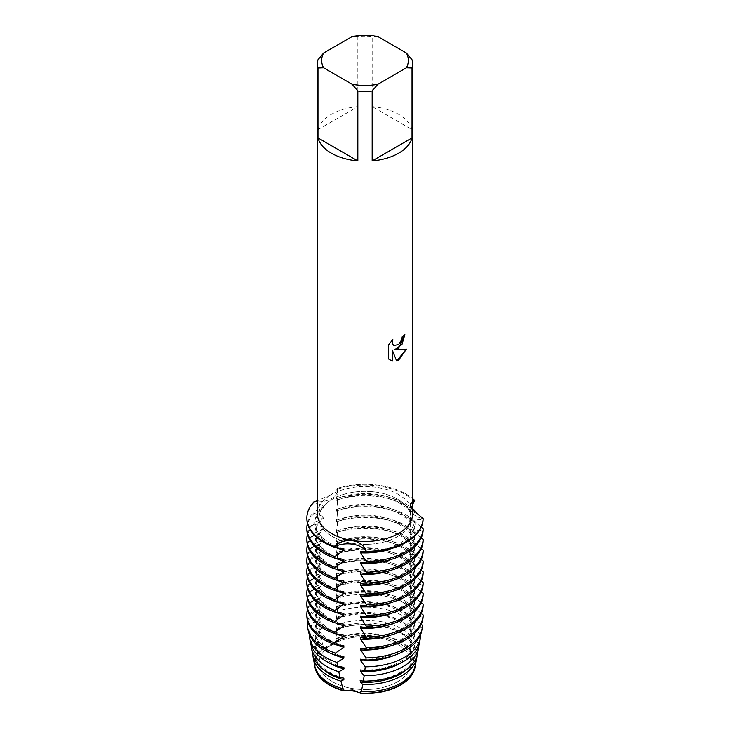 <?xml version="1.0" encoding="UTF-8"?>
<svg xmlns="http://www.w3.org/2000/svg" width="730" height="730" viewBox="0 0 730 730"><rect width="100%" height="100%" fill="white"/><g stroke="black" fill="none" stroke-linecap="round" stroke-linejoin="round"><path stroke-width="0.55" stroke-dasharray="3.65 2.74" d="M397.458 681.774A45.89 26.499 180 0 1 347.443 687.514A45.89 26.499 180 0 1 319.12 663.041A45.89 26.499 180 0 1 332.561 644.307A45.89 26.499 180 0 1 382.566 638.558A45.89 26.499 180 0 1 410.899 663.041A45.89 26.499 180 0 1 397.458 681.774A45.89 26.499 180 0 1 347.443 687.514A45.89 26.499 180 0 1 319.12 663.041A45.89 26.499 180 0 1 332.561 644.307A45.89 26.499 180 0 1 382.566 638.558A45.89 26.499 180 0 1 410.899 663.041A45.89 26.499 180 0 1 397.458 681.774M314.685 665.577A50.607 29.218 0 0 1 323.135 646.059L324.02 646.169L323.746 648.094A50.215 28.99 180 0 0 315.059 667.585A50.215 28.99 180 0 1 323.746 648.094L331.584 644.243L323.746 648.094A19.756 11.406 0 0 0 336.393 640.785L331.584 644.243L336.393 640.785A50.215 28.99 180 0 1 410.415 652.237A19.756 11.406 0 0 0 409.986 654.591A19.756 11.406 0 0 0 415.051 662.22L409.986 653.87L410.415 652.237L409.986 653.87L415.051 662.22A50.215 28.99 180 0 1 414.95 667.585A50.215 28.99 180 0 0 415.051 662.22L414.85 660.221L415.479 660.349L417.031 653.204L414.85 651.005L414.85 649.435A50.032 28.89 180 0 1 415.041 651.954A50.032 28.89 180 0 1 360.638 680.734M397.458 536.614A45.89 26.499 180 0 1 347.443 542.354A45.89 26.499 180 0 1 319.12 517.871A45.89 26.499 180 0 1 332.561 499.137A45.89 26.499 180 0 1 382.566 493.398A45.89 26.499 180 0 1 410.899 517.871A45.89 26.499 180 0 1 397.458 536.614A45.89 26.499 180 0 1 347.443 542.354A45.89 26.499 180 0 1 319.12 517.871A45.89 26.499 180 0 1 332.561 499.137A45.89 26.499 180 0 1 382.566 493.398A45.89 26.499 180 0 1 410.899 517.871A45.89 26.499 180 0 1 397.458 536.614M317.979 59.723L317.979 129.639A47.569 27.466 180 0 1 331.365 114.354A47.569 27.466 180 0 1 357.837 106.626L357.837 36.71A47.569 27.466 180 0 1 372.172 36.71L372.172 106.626L412.03 129.639L412.03 59.723M317.44 514.011A47.569 27.466 180 0 1 331.365 494.593L317.44 500.771M404.84 334.668L404.84 334.614A47.514 27.43 180 0 1 402.175 336.749L401.719 339.605L398.325 344.77L393.853 345.463M392.758 339.55L388.387 345.08L388.387 358.868L390.212 360.31M406.364 349.15L394.529 349.807M392.211 349.944L396.636 361.012M412.578 502.213A19.756 11.406 0 0 0 409.986 507.861A19.756 11.406 0 0 0 423.135 518.61A19.756 11.406 180 0 1 409.986 507.861A19.756 11.406 180 0 1 412.578 502.213M412.578 509.558L410.296 503.609L412.578 501.008M414.686 512.068L410.36 521.065L410.36 522.644L414.713 521.247L414.713 522.826L410.36 531.86L410.36 533.429L414.713 532.042L414.713 533.612L410.36 542.645L410.36 544.215L414.713 542.828L414.713 544.407L410.36 553.431L410.36 555.01L414.713 553.623L414.713 555.192L410.36 564.226L410.36 565.796L414.713 564.409L414.713 565.978L410.36 575.012L410.36 576.591L414.713 575.194L414.713 576.773L410.36 585.807L410.36 587.376L414.713 585.989L414.713 587.559L410.36 596.592L410.36 598.162L414.713 596.775L414.713 598.354L410.36 607.378L410.36 608.957L414.312 607.57A57.542 33.224 180 0 0 405.697 601.21A57.542 33.224 180 0 0 337.151 595.625L336.302 597.496L337.37 589.949L337.37 585.287L336.302 586.71L337.37 579.164L337.37 574.492L336.302 575.915L337.37 568.369L337.37 563.706L336.302 565.13L337.37 557.583L337.37 552.92L336.302 554.344L337.37 546.788L337.37 542.125L336.302 543.549L337.37 536.002L337.37 531.34L336.302 532.763L337.37 525.217L337.37 520.545L336.302 521.977L337.37 514.422L337.37 509.759L336.302 511.183L337.37 503.636L337.37 498.973L336.302 500.397L337.37 492.85L337.041 488.443A19.756 11.406 180 0 1 337.37 490.514A19.756 11.406 180 0 1 314.028 501.729A19.756 11.406 0 0 0 337.37 490.514A19.756 11.406 0 0 0 337.041 488.443L337.342 489.2L331.356 494.593A47.569 27.466 180 0 1 383.213 488.635A47.569 27.466 180 0 1 412.578 514.011M337.041 488.443A58.145 33.571 180 0 1 412.578 498.572A58.145 33.571 180 0 0 337.041 488.443M377.784 36.5L372.172 36.71M372.172 106.626A47.569 27.466 180 0 1 412.03 129.639M357.837 36.71L352.225 36.5M317.979 129.639L357.837 106.626M414.713 501.245A58.145 33.571 0 0 0 406.117 494.922A58.145 33.571 0 0 0 337.041 489.228M412.578 504.603L410.36 510.279L410.36 511.849L413.317 510.516M336.302 498.818A50.032 28.89 180 0 1 400.387 502.058A50.032 28.89 180 0 1 410.36 510.279M336.302 500.397A50.032 28.89 180 0 1 400.387 503.627A50.032 28.89 180 0 1 410.36 511.849M337.041 498.444A58.145 33.571 180 0 1 406.117 504.138A58.145 33.571 180 0 1 412.578 508.573M414.713 512.04A58.145 33.571 0 0 0 406.117 505.717A58.145 33.571 0 0 0 337.041 500.023M336.302 509.613A50.032 28.89 180 0 1 400.387 512.843A50.032 28.89 180 0 1 410.36 521.065M336.302 511.183A50.032 28.89 180 0 1 400.387 514.422A50.032 28.89 180 0 1 410.36 522.644M337.041 509.239A58.145 33.571 180 0 1 406.117 514.933A58.145 33.571 180 0 1 414.713 521.247M414.713 522.826A58.145 33.571 0 0 0 406.117 516.502A58.145 33.571 0 0 0 337.041 510.808M336.302 520.399A50.032 28.89 180 0 1 400.387 523.638A50.032 28.89 180 0 1 410.36 531.86M336.302 521.977A50.032 28.89 180 0 1 400.387 525.208A50.032 28.89 180 0 1 410.36 533.429M337.041 520.025A58.145 33.571 180 0 1 406.117 525.719A58.145 33.571 180 0 1 414.713 532.042M414.713 533.612A58.145 33.571 0 0 0 406.117 527.297A58.145 33.571 0 0 0 337.041 521.603M336.302 531.184A50.032 28.89 180 0 1 400.387 534.424A50.032 28.89 180 0 1 410.36 542.645M336.302 532.763A50.032 28.89 180 0 1 400.387 535.993A50.032 28.89 180 0 1 410.36 544.215M337.041 530.81A58.145 33.571 180 0 1 406.117 536.514A58.145 33.571 180 0 1 414.713 542.828M414.713 544.407A58.145 33.571 0 0 0 406.117 538.083A58.145 33.571 0 0 0 337.041 532.389M336.302 541.979A50.032 28.89 180 0 1 400.387 545.21A50.032 28.89 180 0 1 410.36 553.431M336.302 543.549A50.032 28.89 180 0 1 400.387 546.788A50.032 28.89 180 0 1 410.36 555.01M337.041 541.605A58.145 33.571 180 0 1 406.117 547.299A58.145 33.571 180 0 1 414.713 553.623M414.713 555.192A58.145 33.571 0 0 0 406.117 548.869A58.145 33.571 0 0 0 337.041 543.175M336.302 552.765A50.032 28.89 180 0 1 400.387 556.005A50.032 28.89 180 0 1 410.36 564.226M336.302 554.344A50.032 28.89 180 0 1 400.387 557.574A50.032 28.89 180 0 1 410.36 565.796M337.041 552.391A58.145 33.571 180 0 1 406.117 558.085A58.145 33.571 180 0 1 414.713 564.409M414.713 565.978A58.145 33.571 0 0 0 406.117 559.664A58.145 33.571 0 0 0 337.041 553.97M336.302 563.56A50.032 28.89 180 0 1 400.387 566.79A50.032 28.89 180 0 1 410.36 575.012M336.302 565.13A50.032 28.89 180 0 1 400.387 568.369A50.032 28.89 180 0 1 410.36 576.591M337.041 563.186A58.145 33.571 180 0 1 406.117 568.88A58.145 33.571 180 0 1 414.713 575.194M414.713 576.773A58.145 33.571 0 0 0 406.117 570.449A58.145 33.571 0 0 0 337.041 564.755M336.302 574.346A50.032 28.89 180 0 1 400.387 577.576A50.032 28.89 180 0 1 410.36 585.807M336.302 575.915A50.032 28.89 180 0 1 400.387 579.155A50.032 28.89 180 0 1 410.36 587.376M337.041 573.972A58.145 33.571 180 0 1 406.117 579.666A58.145 33.571 180 0 1 414.713 585.989M414.713 587.559A58.145 33.571 0 0 0 406.117 581.235A58.145 33.571 0 0 0 337.041 575.541M336.302 585.131A50.032 28.89 180 0 1 400.387 588.371A50.032 28.89 180 0 1 410.36 596.592M336.302 586.71A50.032 28.89 180 0 1 400.387 589.94A50.032 28.89 180 0 1 410.36 598.162M337.041 584.757A58.145 33.571 180 0 1 406.117 590.451A58.145 33.571 180 0 1 414.713 596.775M414.713 598.354A58.145 33.571 0 0 0 406.117 592.03A58.145 33.571 0 0 0 337.041 586.336M336.302 595.926A50.032 28.89 180 0 1 400.387 599.157A50.032 28.89 180 0 1 410.36 607.378M336.302 597.496A50.032 28.89 180 0 1 400.387 600.735A50.032 28.89 180 0 1 410.36 608.957M414.312 607.57L414.029 610.116A57.113 32.978 0 0 0 405.396 603.719A57.113 32.978 0 0 0 337.214 598.235L337.141 595.625M414.029 610.116L410.36 618.173L410.36 619.743L413.143 618.429L412.687 623.082A54.942 31.718 0 0 0 403.863 616.421A54.942 31.718 0 0 0 337.37 611.43L337.342 606.703L336.302 608.291L337.214 598.235M336.302 606.712A50.032 28.89 180 0 1 400.387 609.952A50.032 28.89 180 0 1 410.36 618.173M336.302 608.291A50.032 28.89 180 0 1 400.387 611.521A50.032 28.89 180 0 1 410.36 619.743M337.342 606.703A55.717 32.166 180 0 1 404.411 611.877A55.717 32.166 180 0 1 413.143 618.429M412.687 623.082L410.36 628.959L410.36 630.528A50.032 28.89 180 0 0 400.387 622.307A50.032 28.89 180 0 0 336.302 619.077L337.37 611.43M336.302 617.507A50.032 28.89 180 0 1 400.387 620.737A50.032 28.89 180 0 1 410.36 628.959M410.315 630.601L412.231 629.388M403.115 622.553A53.892 31.116 180 0 1 412.094 629.415L411.51 636.259A52.779 30.468 0 0 0 402.321 629.114A52.779 30.468 0 0 0 337.205 624.761L337.333 617.854A53.892 31.116 180 0 1 403.115 622.553M411.51 636.259L410.36 641.323A50.032 28.89 180 0 0 400.387 633.102A50.032 28.89 180 0 0 336.302 629.862L337.205 624.761M336.302 628.293A50.032 28.89 180 0 1 400.387 631.523A50.032 28.89 180 0 1 410.36 639.745M410.205 641.597L411.747 640.32M401.829 633.229A52.076 30.067 180 0 1 411.173 640.584L410.561 649.746A50.607 29.218 0 0 0 400.788 641.816A50.607 29.218 0 0 0 336.585 638.303L337.068 629.114A52.076 30.067 180 0 1 401.829 633.229M335.627 547.436A50.032 28.89 180 0 1 329.622 544.48A50.032 28.89 180 0 1 314.968 524.058A50.032 28.89 180 0 1 324.02 507.487L314.028 511.73L314.028 513.309L324.02 516.703L324.02 518.273L314.028 522.525L314.028 524.094L324.02 527.489L324.02 529.058L314.028 533.311L314.028 534.88L324.02 538.275L324.02 539.853L314.028 544.096L314.028 545.675L324.02 549.07L324.02 550.639L314.028 554.891L314.028 556.461L324.02 559.855L324.02 561.434L314.028 565.677L314.028 567.256L324.02 570.641L324.02 572.22L314.028 576.472L314.028 578.041L324.02 581.436L324.02 583.005L314.028 587.258L314.028 588.827L324.02 592.222L324.02 593.8L314.028 598.043L314.028 599.622L324.02 603.017L324.02 604.586L314.657 608.61L315.114 610.992L324.02 613.802L324.02 615.372L316.637 618.657L317.523 622.891L324.02 624.588L324.02 626.167A50.032 28.89 180 0 0 314.968 642.738L314.968 641.168A50.032 28.89 180 0 1 324.02 624.588M343.866 548.668A50.032 28.89 180 0 1 329.622 542.91A50.032 28.89 180 0 1 314.968 522.479A50.032 28.89 180 0 1 324.02 505.908L324.02 507.487M343.866 559.454A50.032 28.89 180 0 1 329.622 553.696A50.032 28.89 180 0 1 314.968 533.274A50.032 28.89 180 0 1 324.02 516.703M335.627 558.231A50.032 28.89 180 0 1 329.622 555.274A50.032 28.89 180 0 1 314.968 534.844A50.032 28.89 180 0 1 324.02 518.273M343.866 570.249A50.032 28.89 180 0 1 329.622 564.491A50.032 28.89 180 0 1 314.968 544.06A50.032 28.89 180 0 1 324.02 527.489M335.627 569.017A50.032 28.89 180 0 1 329.622 566.06A50.032 28.89 180 0 1 314.968 545.639A50.032 28.89 180 0 1 324.02 529.058M343.866 581.034A50.032 28.89 180 0 1 329.622 575.277A50.032 28.89 180 0 1 314.968 554.855A50.032 28.89 180 0 1 324.02 538.275M335.627 579.803A50.032 28.89 180 0 1 329.622 576.855A50.032 28.89 180 0 1 314.968 556.424A50.032 28.89 180 0 1 324.02 539.853M343.866 591.82A50.032 28.89 180 0 1 329.622 586.062A50.032 28.89 180 0 1 314.968 565.64A50.032 28.89 180 0 1 324.02 549.07M335.627 590.597A50.032 28.89 180 0 1 329.622 587.641A50.032 28.89 180 0 1 314.968 567.21A50.032 28.89 180 0 1 324.02 550.639M343.866 602.615A50.032 28.89 180 0 1 329.622 596.857A50.032 28.89 180 0 1 314.968 576.426A50.032 28.89 180 0 1 324.02 559.855M335.627 601.383A50.032 28.89 180 0 1 329.622 598.427A50.032 28.89 180 0 1 314.968 578.005A50.032 28.89 180 0 1 324.02 561.434M343.866 613.401A50.032 28.89 180 0 1 329.622 607.643A50.032 28.89 180 0 1 314.968 587.221A50.032 28.89 180 0 1 324.02 570.641M335.627 612.178A50.032 28.89 180 0 1 329.622 609.221A50.032 28.89 180 0 1 314.968 588.791A50.032 28.89 180 0 1 324.02 572.22M343.866 624.186A50.032 28.89 180 0 1 329.622 618.438A50.032 28.89 180 0 1 314.968 598.007A50.032 28.89 180 0 1 324.02 581.436M335.627 622.964A50.032 28.89 180 0 1 329.622 620.007A50.032 28.89 180 0 1 314.968 599.586A50.032 28.89 180 0 1 324.02 583.005M343.866 634.981A50.032 28.89 180 0 1 329.622 629.223A50.032 28.89 180 0 1 314.968 608.793A50.032 28.89 180 0 1 324.02 592.222M335.627 633.75A50.032 28.89 180 0 1 329.622 630.793A50.032 28.89 180 0 1 314.968 610.371A50.032 28.89 180 0 1 324.02 593.8M343.866 645.767A50.032 28.89 180 0 1 329.622 640.009A50.032 28.89 180 0 1 314.968 619.587A50.032 28.89 180 0 1 324.02 603.017M335.627 644.544A50.032 28.89 180 0 1 329.622 641.588A50.032 28.89 180 0 1 314.968 621.157A50.032 28.89 180 0 1 324.02 604.586M343.866 656.562A50.032 28.89 180 0 1 329.622 650.804A50.032 28.89 180 0 1 314.968 630.373A50.032 28.89 180 0 1 324.02 613.802M335.399 655.239A50.032 28.89 180 0 1 329.622 652.374A50.032 28.89 180 0 1 314.968 631.952A50.032 28.89 180 0 1 324.02 615.372M343.866 667.348A50.032 28.89 180 0 1 329.622 661.59A50.032 28.89 180 0 1 314.968 641.168M343.866 678.133A50.032 28.89 180 0 1 329.622 672.385A50.032 28.89 180 0 1 314.968 651.954A50.032 28.89 180 0 1 324.02 635.383L324.02 636.952L321.063 638.358L323.144 646.059M410.561 649.746L410.415 652.237A50.215 28.99 180 0 0 336.393 640.785L336.585 638.303M336.302 639.078A50.032 28.89 180 0 1 400.387 642.318A50.032 28.89 180 0 1 410.36 650.539M343.866 688.928A50.032 28.89 180 0 1 329.622 683.17A50.032 28.89 180 0 1 314.968 662.74A50.032 28.89 180 0 1 324.02 646.169M336.302 640.657A50.032 28.89 180 0 1 400.387 643.887A50.032 28.89 180 0 1 410.36 652.109M336.411 640.557A50.251 29.008 180 0 1 400.542 643.906A50.251 29.008 180 0 1 410.433 652.009M414.43 649.317L418.573 649.673M417.487 653.898A52.779 30.468 0 0 0 417.761 649.709L418.901 644.079A53.892 31.116 180 0 1 418.901 645.037M419.139 644.28L414.695 640.046M400.861 662.886A50.032 28.89 180 0 0 415.041 642.738A50.032 28.89 180 0 0 414.85 640.219L414.85 638.64L419.951 638.741L420.726 634.762M420.58 634.644L414.85 629.424L414.85 627.855L422.113 627.544L422.542 625.3M421.219 624.342L414.85 618.639L414.85 617.06L423.135 616.494M421.219 613.556L414.85 607.853L414.85 606.274L423.135 605.708M421.219 602.77L414.85 597.058L414.85 595.488L423.135 594.923M421.219 591.975L414.85 586.272L414.85 584.693L423.135 584.128M421.219 581.189L414.85 575.477L414.85 573.908L423.135 573.342M421.219 570.395L414.85 564.692L414.85 563.122L423.135 562.547M421.219 559.609L414.85 553.906L414.85 552.327L423.135 551.761M421.219 548.823L414.85 543.111L414.85 541.541L423.135 540.976M421.219 538.028L414.85 532.325L414.85 530.746L423.135 530.181M421.219 527.242L414.85 521.53L414.85 519.961L423.135 519.395M314.028 501.729L314.028 502.514L324.02 505.908M324.257 626.048L318.462 628.703M311.117 645.037A53.892 31.116 180 0 1 318.755 628.585L320.151 634.616L324.02 635.383M337.269 628.804L335.992 630.118M337.351 617.799L336.22 619.14M314.895 666.536A50.251 29.008 180 0 1 323.691 647.911M415.087 662.046A50.251 29.008 180 0 1 415.124 666.536M315.515 668.58A50.032 28.89 180 0 1 314.968 664.318A50.032 28.89 180 0 1 324.02 647.747M414.85 661.791A50.032 28.89 180 0 1 415.041 664.318A50.032 28.89 180 0 1 414.494 668.58M414.85 660.221A50.032 28.89 180 0 1 415.041 662.74A50.032 28.89 180 0 1 360.638 691.52M415.324 665.577A50.607 29.218 0 0 0 415.479 660.349M312.978 655.786A52.076 30.067 180 0 1 321.063 638.358M417.031 653.204A52.076 30.067 180 0 1 417.031 655.786M322.195 668.479A50.032 28.89 180 0 1 314.968 653.523A50.032 28.89 180 0 1 324.02 636.952M414.85 651.005A50.032 28.89 180 0 1 415.041 653.523A50.032 28.89 180 0 1 407.824 668.479M320.151 634.616A52.779 30.468 0 0 0 312.531 653.898M329.148 662.886A50.032 28.89 180 0 1 314.968 642.738M414.85 638.64A50.032 28.89 180 0 1 415.041 641.168A50.032 28.89 180 0 1 360.638 669.939M317.523 622.891A54.942 31.718 0 0 0 310.369 642.217M419.64 642.217A54.942 31.718 0 0 0 419.951 638.741M309.292 634.288A55.717 32.166 180 0 1 316.637 618.657M414.85 629.424A50.032 28.89 180 0 1 415.041 631.952A50.032 28.89 180 0 1 394.611 655.239M414.85 627.855A50.032 28.89 180 0 1 415.041 630.373A50.032 28.89 180 0 1 360.638 659.154M315.114 610.992A57.113 32.978 0 0 0 308.215 630.538M421.803 630.538A57.113 32.978 0 0 0 422.113 627.544M307.722 621.522A57.542 33.224 180 0 1 314.657 608.61M414.85 618.639A50.032 28.89 180 0 1 415.041 621.157A50.032 28.89 180 0 1 391.818 645.548M414.85 617.06A50.032 28.89 180 0 1 415.041 619.587A50.032 28.89 180 0 1 360.638 648.368M314.028 599.622A58.145 33.571 0 0 0 306.865 615.764M307.412 609.587A58.145 33.571 180 0 1 314.028 598.043M414.85 607.853A50.032 28.89 180 0 1 415.041 610.371A50.032 28.89 180 0 1 391.818 634.762M414.85 606.274A50.032 28.89 180 0 1 415.041 608.793A50.032 28.89 180 0 1 360.638 637.573M314.028 588.827A58.145 33.571 0 0 0 306.865 604.978M307.412 598.792A58.145 33.571 180 0 1 314.028 587.258M414.85 597.058A50.032 28.89 180 0 1 415.041 599.586A50.032 28.89 180 0 1 391.818 623.977M414.85 595.488A50.032 28.89 180 0 1 415.041 598.007A50.032 28.89 180 0 1 360.638 626.787M314.028 578.041A58.145 33.571 0 0 0 306.865 594.183M307.412 588.006A58.145 33.571 180 0 1 314.028 576.472M414.85 586.272A50.032 28.89 180 0 1 415.041 588.791A50.032 28.89 180 0 1 391.818 613.182M414.85 584.693A50.032 28.89 180 0 1 415.041 587.221A50.032 28.89 180 0 1 360.638 615.992M314.028 567.256A58.145 33.571 0 0 0 306.865 583.398M307.412 577.22A58.145 33.571 180 0 1 314.028 565.677M414.85 575.477A50.032 28.89 180 0 1 415.041 578.005A50.032 28.89 180 0 1 391.818 602.396M414.85 573.908A50.032 28.89 180 0 1 415.041 576.426A50.032 28.89 180 0 1 360.638 605.207M314.028 556.461A58.145 33.571 0 0 0 306.865 572.612M307.412 566.425A58.145 33.571 180 0 1 314.028 554.891M414.85 564.692A50.032 28.89 180 0 1 415.041 567.21A50.032 28.89 180 0 1 391.818 591.601M414.85 563.122A50.032 28.89 180 0 1 415.041 565.64A50.032 28.89 180 0 1 360.638 594.421M314.028 545.675A58.145 33.571 0 0 0 306.865 561.817M307.412 555.639A58.145 33.571 180 0 1 314.028 544.096M414.85 553.906A50.032 28.89 180 0 1 415.041 556.424A50.032 28.89 180 0 1 391.818 580.815M414.85 552.327A50.032 28.89 180 0 1 415.041 554.855A50.032 28.89 180 0 1 360.638 583.626M314.028 534.88A58.145 33.571 0 0 0 306.865 551.031M307.412 544.845A58.145 33.571 180 0 1 314.028 533.311M414.85 543.111A50.032 28.89 180 0 1 415.041 545.639A50.032 28.89 180 0 1 391.818 570.03M414.85 541.541A50.032 28.89 180 0 1 415.041 544.06A50.032 28.89 180 0 1 360.638 572.84M314.028 524.094A58.145 33.571 0 0 0 306.865 540.236M307.412 534.059A58.145 33.571 180 0 1 314.028 522.525M414.85 532.325A50.032 28.89 180 0 1 415.041 534.844A50.032 28.89 180 0 1 391.818 559.235M314.028 502.514A58.145 33.571 0 0 0 306.865 518.665M414.85 530.746A50.032 28.89 180 0 1 415.041 533.274A50.032 28.89 180 0 1 360.638 562.045M414.85 519.961A50.032 28.89 180 0 1 415.041 522.479A50.032 28.89 180 0 1 360.638 551.26M314.028 513.309A58.145 33.571 0 0 0 306.865 529.451M414.85 521.53A50.032 28.89 180 0 1 415.041 524.058A50.032 28.89 180 0 1 391.818 548.449M307.412 523.273A58.145 33.571 180 0 1 314.028 511.73M319.12 663.041L319.12 517.871L319.12 663.041M409.986 654.591L410.296 503.609M337.37 492.85L337.342 489.2M410.899 663.041L410.899 517.871L410.899 663.041M337.37 611.53L337.37 606.858M337.37 600.735L337.37 596.072M337.37 589.949L337.37 585.287M337.37 579.164L337.37 574.492M337.37 568.369L337.37 563.706M337.37 557.583L337.37 552.92M337.37 546.788L337.37 542.125M337.37 536.002L337.37 531.34M337.37 525.217L337.37 520.545M337.37 514.422L337.37 509.759M337.37 503.636L337.37 498.973M314.968 664.318L314.968 662.74M415.041 664.318L415.041 662.74M314.968 653.523L314.968 651.954M415.041 653.523L415.041 651.954M415.041 642.738L415.041 641.168M314.968 631.952L314.968 630.373M415.041 631.952L415.041 630.373M314.968 621.157L314.968 619.587M415.041 621.157L415.041 619.587M314.968 610.371L314.968 608.793M415.041 610.371L415.041 608.793M314.968 599.586L314.968 598.007M415.041 599.586L415.041 598.007M314.968 588.791L314.968 587.221M415.041 588.791L415.041 587.221M314.968 578.005L314.968 576.426M415.041 578.005L415.041 576.426M314.968 567.21L314.968 565.64M415.041 567.21L415.041 565.64M314.968 556.424L314.968 554.855M415.041 556.424L415.041 554.855M314.968 545.639L314.968 544.06M415.041 545.639L415.041 544.06M314.968 534.844L314.968 533.274M415.041 534.844L415.041 533.274M314.968 524.058L314.968 522.479M415.041 524.058L415.041 522.479"/><path stroke-width="1.09" d="M415.124 666.536A50.251 29.008 180 0 1 414.969 667.494A50.251 29.008 180 0 1 400.542 684.932A50.251 29.008 180 0 1 360.903 693.327L360.857 693.5A50.215 28.99 180 0 0 400.514 685.105A50.215 28.99 180 0 0 414.941 667.685A50.215 28.99 180 0 0 414.95 667.585A50.215 28.99 180 0 1 400.514 685.105A50.215 28.99 180 0 1 360.857 693.5L352.773 689.896L343.575 690.826L352.773 689.896L360.857 693.5A19.756 11.406 0 0 0 343.575 690.826A50.215 28.99 180 0 1 315.059 667.585A50.215 28.99 180 0 0 315.077 667.685L315.041 667.494A50.251 29.008 180 0 1 314.895 666.536M398.644 348.265L394.565 349.825L406.418 349.141L398.644 360.164L396.636 361.012L392.247 349.962L392.247 361.14L388.424 358.895L388.424 345.098L392.831 339.468L392.238 342.215L392.667 344.177L393.871 345.473L398.644 344.56L401.755 339.632L402.212 336.767A47.569 27.466 0 0 0 404.876 334.641L398.644 348.265M398.644 153.2A47.569 27.466 180 0 1 372.172 160.929L372.172 91.013A47.569 27.466 180 0 1 357.837 91.013L357.837 160.929A47.569 27.466 180 0 1 317.979 137.915L317.979 67.999A47.569 27.466 180 0 1 317.44 63.866A47.569 27.466 180 0 1 317.979 59.723L323.591 53.034L352.225 36.5A43.344 25.021 180 0 1 377.784 36.5L406.418 53.034A43.344 25.021 180 0 1 406.418 67.79L412.03 67.999L412.03 137.915A47.569 27.466 180 0 1 398.644 153.2M406.418 53.034L412.03 59.723A47.569 27.466 180 0 1 412.578 63.866L412.578 514.011A47.569 27.466 180 0 1 398.644 533.429A47.569 27.466 180 0 1 346.805 539.388A47.569 27.466 180 0 1 317.44 514.011L317.44 63.866M317.44 500.771L314.028 501.729A58.145 33.571 180 0 0 334.842 546.569C343.949 536.55 362.746 539.433 366.277 551.433A19.756 11.406 0 0 0 334.842 546.569A19.756 11.406 180 0 1 366.277 551.433L366.277 552.218A58.145 33.571 0 0 0 406.117 542.399A58.145 33.571 0 0 0 423.135 519.395L423.135 518.61L412.578 509.558M406.117 541.614A58.145 33.571 180 0 1 366.277 551.433A58.145 33.571 180 0 0 406.117 541.614A58.145 33.571 180 0 0 423.135 518.61A58.145 33.571 180 0 1 406.117 541.614M404.84 334.668L401.956 344.533L394.565 349.825M393.871 345.473L392.63 344.159L392.202 342.197L392.758 339.55M390.212 360.31L392.211 361.122L392.247 349.962M396.627 360.985L406.364 349.15M412.578 501.008L414.713 500.461A19.756 11.406 0 0 0 412.578 502.213A19.756 11.406 180 0 1 414.713 500.461L412.578 504.603M412.578 498.572A58.145 33.571 180 0 1 414.713 500.461A58.145 33.571 180 0 0 412.578 498.572M317.979 67.999L323.591 67.79A43.344 25.021 180 0 1 323.591 53.034M323.591 67.79L352.225 84.324L357.837 91.013M372.172 91.013L377.784 84.324A43.344 25.021 180 0 1 352.225 84.324M377.784 84.324L406.418 67.79M412.578 63.866A47.569 27.466 180 0 1 412.03 67.999M357.837 160.929L317.979 137.915M412.03 137.915L372.172 160.929M413.317 510.516L414.713 510.462L414.686 512.068M412.578 508.573A58.145 33.571 180 0 1 414.713 510.462M329.148 662.886A50.032 28.89 180 0 0 329.622 663.168A50.032 28.89 180 0 0 343.866 668.917L343.866 667.348L337.698 666.38L336.95 662.42L343.866 658.131L343.866 656.562L335.69 655.339L335.335 653.167L343.866 647.346L343.866 645.767L334.842 644.462L334.842 642.893L343.866 636.551L343.866 634.981L334.842 633.677L334.842 632.098L343.866 625.765L343.866 624.186L334.842 622.882L334.842 621.312L343.866 614.979L343.866 613.401L334.842 612.096L334.842 610.517L343.866 604.184L343.866 602.615L334.842 601.301L334.842 599.731L343.866 593.399L343.866 591.82L334.842 590.515L334.842 588.946L343.866 582.604L343.866 581.034L334.842 579.73L334.842 578.151L343.866 571.818L343.866 570.249L334.842 568.935L334.842 567.365L343.866 561.032L343.866 559.454L334.842 558.149L334.842 556.57A58.145 33.571 180 0 1 323.892 551.615A58.145 33.571 180 0 1 306.865 527.881A58.145 33.571 180 0 1 307.412 523.273M334.842 556.57L343.866 550.237A50.032 28.89 180 0 1 335.627 547.436M423.135 528.611A58.145 33.571 180 0 1 406.117 551.615A58.145 33.571 180 0 1 366.277 561.434L366.277 563.012A58.145 33.571 0 0 0 406.117 553.185A58.145 33.571 0 0 0 423.135 530.181L423.135 528.611L421.219 527.242M343.866 550.237L343.866 548.668L334.842 547.363L334.842 546.569A58.145 33.571 180 0 1 306.865 517.871A58.145 33.571 180 0 1 314.028 501.729M306.865 527.881L306.865 529.451A58.145 33.571 0 0 0 323.892 553.185A58.145 33.571 0 0 0 334.842 558.149M306.865 517.871L306.865 518.665A58.145 33.571 0 0 0 323.892 542.399A58.145 33.571 0 0 0 334.842 547.363M343.866 561.032A50.032 28.89 180 0 1 335.627 558.231M334.842 567.365A58.145 33.571 180 0 1 323.892 562.401A58.145 33.571 180 0 1 306.865 538.667A58.145 33.571 180 0 1 307.412 534.059M423.135 539.397A58.145 33.571 180 0 1 406.117 562.401A58.145 33.571 180 0 1 366.277 572.229L366.277 573.798A58.145 33.571 0 0 0 406.117 563.98A58.145 33.571 0 0 0 423.135 540.976L423.135 539.397L421.219 538.028M306.865 538.667L306.865 540.236A58.145 33.571 0 0 0 323.892 563.98A58.145 33.571 0 0 0 334.842 568.935M343.866 571.818A50.032 28.89 180 0 1 335.627 569.017M334.842 578.151A58.145 33.571 180 0 1 323.892 573.196A58.145 33.571 180 0 1 306.865 549.453A58.145 33.571 180 0 1 307.412 544.845M423.135 550.192A58.145 33.571 180 0 1 406.117 573.196A58.145 33.571 180 0 1 366.277 583.014L366.277 584.593A58.145 33.571 0 0 0 406.117 574.765A58.145 33.571 0 0 0 423.135 551.761L423.135 550.192L421.219 548.823M306.865 549.453L306.865 551.031A58.145 33.571 0 0 0 323.892 574.765A58.145 33.571 0 0 0 334.842 579.73M343.866 582.604A50.032 28.89 180 0 1 335.627 579.803M334.842 588.946A58.145 33.571 180 0 1 323.892 583.982A58.145 33.571 180 0 1 306.865 560.248A58.145 33.571 180 0 1 307.412 555.639M423.135 560.978A58.145 33.571 180 0 1 406.117 583.982A58.145 33.571 180 0 1 366.277 593.8L366.277 595.379A58.145 33.571 0 0 0 406.117 585.551A58.145 33.571 0 0 0 423.135 562.547L423.135 560.978L421.219 559.609M306.865 560.248L306.865 561.817A58.145 33.571 0 0 0 323.892 585.551A58.145 33.571 0 0 0 334.842 590.515M343.866 593.399A50.032 28.89 180 0 1 335.627 590.597M334.842 599.731A58.145 33.571 180 0 1 323.892 594.767A58.145 33.571 180 0 1 306.865 571.033A58.145 33.571 180 0 1 307.412 566.425M423.135 571.763A58.145 33.571 180 0 1 406.117 594.767A58.145 33.571 180 0 1 366.277 604.595L366.277 606.165A58.145 33.571 0 0 0 406.117 596.346A58.145 33.571 0 0 0 423.135 573.342L423.135 571.763L421.219 570.395M306.865 571.033L306.865 572.612A58.145 33.571 0 0 0 323.892 596.346A58.145 33.571 0 0 0 334.842 601.301M343.866 604.184A50.032 28.89 180 0 1 335.627 601.383M334.842 610.517A58.145 33.571 180 0 1 323.892 605.562A58.145 33.571 180 0 1 306.865 581.819A58.145 33.571 180 0 1 307.412 577.22M423.135 582.558A58.145 33.571 180 0 1 406.117 605.562A58.145 33.571 180 0 1 366.277 615.381L366.277 616.959A58.145 33.571 0 0 0 406.117 607.132A58.145 33.571 0 0 0 423.135 584.128L423.135 582.558L421.219 581.189M306.865 581.819L306.865 583.398A58.145 33.571 0 0 0 323.892 607.132A58.145 33.571 0 0 0 334.842 612.096M343.866 614.979A50.032 28.89 180 0 1 335.627 612.178M334.842 621.312A58.145 33.571 180 0 1 323.892 616.348A58.145 33.571 180 0 1 306.865 592.614A58.145 33.571 180 0 1 307.412 588.006M423.135 593.344A58.145 33.571 180 0 1 406.117 616.348A58.145 33.571 180 0 1 366.277 626.176L366.277 627.745A58.145 33.571 0 0 0 406.117 617.927A58.145 33.571 0 0 0 423.135 594.923L423.135 593.344L421.219 591.975M306.865 592.614L306.865 594.183A58.145 33.571 0 0 0 323.892 617.927A58.145 33.571 0 0 0 334.842 622.882M343.866 625.765A50.032 28.89 180 0 1 335.627 622.964M334.842 632.098A58.145 33.571 180 0 1 323.892 627.134A58.145 33.571 180 0 1 306.865 603.4A58.145 33.571 180 0 1 307.412 598.792M423.135 604.139A58.145 33.571 180 0 1 406.117 627.134A58.145 33.571 180 0 1 366.277 636.962L366.277 638.531A58.145 33.571 0 0 0 406.117 628.712A58.145 33.571 0 0 0 423.135 605.708L423.135 604.139L421.219 602.77M306.865 603.4L306.865 604.978A58.145 33.571 0 0 0 323.892 628.712A58.145 33.571 0 0 0 334.842 633.677M343.866 636.551A50.032 28.89 180 0 1 335.627 633.75M334.842 642.893A58.145 33.571 180 0 1 323.892 637.929A58.145 33.571 180 0 1 306.865 614.195A58.145 33.571 180 0 1 307.412 609.587M423.135 614.925A58.145 33.571 180 0 1 406.117 637.929A58.145 33.571 180 0 1 366.277 647.747L366.277 649.326A58.145 33.571 0 0 0 406.117 639.498A58.145 33.571 0 0 0 423.135 616.494L423.135 614.925L421.219 613.556M306.865 614.195L306.865 615.764A58.145 33.571 0 0 0 323.892 639.498A58.145 33.571 0 0 0 334.842 644.462M343.866 647.346A50.032 28.89 180 0 1 335.627 644.544M335.335 653.167A57.542 33.224 180 0 1 324.321 648.194A57.542 33.224 180 0 1 307.786 628.22A57.542 33.224 180 0 1 307.722 621.522M405.697 648.194A57.542 33.224 180 0 1 366.059 657.913L365.885 660.011A57.113 32.978 0 0 0 405.396 650.357A57.113 32.978 0 0 0 421.803 630.538L422.223 628.22A57.542 33.224 180 0 1 405.697 648.194M307.786 628.22L308.215 630.538A57.113 32.978 0 0 0 324.622 650.357A57.113 32.978 0 0 0 335.69 655.339M343.866 658.131A50.032 28.89 180 0 1 335.399 655.239M336.95 662.42A55.717 32.166 180 0 1 325.607 657.374A55.717 32.166 180 0 1 309.602 638.038A55.717 32.166 180 0 1 309.292 634.288M404.411 657.374A55.717 32.166 180 0 1 365.237 666.8L364.817 670.569A54.942 31.718 0 0 0 403.863 661.28A54.942 31.718 0 0 0 419.64 642.217L420.416 638.038A55.717 32.166 180 0 1 404.411 657.374M309.602 638.038L310.369 642.217A54.942 31.718 0 0 0 326.155 661.28A54.942 31.718 0 0 0 337.698 666.38M315.077 667.685A50.215 28.99 180 0 0 343.575 690.826L343.866 688.928L342.963 688.773L340.919 681.145L343.866 679.712L343.866 678.133L340.061 677.513L338.784 671.746A53.892 31.116 180 0 1 326.894 666.563A53.892 31.116 180 0 1 311.418 647.857A53.892 31.116 180 0 1 311.117 645.037M338.528 671.938L344.104 668.826M403.115 666.563A53.892 31.116 180 0 1 364.17 675.67L363.357 681.117A52.779 30.468 0 0 0 402.321 672.211A52.779 30.468 0 0 0 417.487 653.898L418.6 647.857A53.892 31.116 180 0 1 403.115 666.563M311.418 647.857L312.531 653.898A52.779 30.468 0 0 0 327.688 672.211A52.779 30.468 0 0 0 340.061 677.513M343.866 679.712A50.032 28.89 180 0 1 329.622 673.954A50.032 28.89 180 0 1 322.195 668.479M340.919 681.145A52.076 30.067 180 0 1 328.19 675.743A52.076 30.067 180 0 1 313.225 657.675A52.076 30.067 180 0 1 312.978 655.786M401.829 675.743A52.076 30.067 180 0 1 362.783 684.521L361.323 691.611A50.607 29.218 0 0 0 400.788 683.134A50.607 29.218 0 0 0 415.324 665.577L416.784 657.675A52.076 30.067 180 0 1 401.829 675.743M313.225 657.675L314.685 665.577A50.607 29.218 0 0 0 329.221 683.134A50.607 29.218 0 0 0 342.963 688.773M343.866 690.498A50.032 28.89 180 0 1 329.622 684.74A50.032 28.89 180 0 1 315.515 668.58M343.52 690.644A50.251 29.008 180 0 1 329.476 684.932A50.251 29.008 180 0 1 315.041 667.494M420.416 638.038A55.717 32.166 180 0 0 420.726 634.762L420.58 634.644M422.223 628.22A57.542 33.224 180 0 0 422.542 625.309L421.219 624.342M366.277 552.218L360.638 551.26L360.638 552.838L366.277 561.434M366.277 563.012L360.638 562.045L360.638 563.624L366.277 572.229M366.277 573.798L360.638 572.84L360.638 574.41L366.277 583.014M366.277 584.593L360.638 583.626L360.638 585.205L366.277 593.8M366.277 595.379L360.638 594.421L360.638 595.99L366.277 604.595M366.277 606.165L360.638 605.207L360.638 606.776L366.277 615.381M366.277 616.959L360.638 615.992L360.638 617.571L366.277 626.176M366.277 627.745L360.638 626.787L360.638 628.357L366.277 636.962M366.277 638.531L360.638 637.573L360.638 639.152L366.277 647.747M366.277 649.326L360.638 648.368L360.638 649.937L366.059 657.913M365.885 660.011L360.638 659.154L360.638 660.723L365.237 666.8M364.817 670.569L360.638 669.939L360.638 671.518A50.032 28.89 180 0 0 400.861 662.886M360.456 671.354L364.325 675.925M363.951 681.209L360.136 680.661M360.638 680.734L360.638 682.304L362.783 684.521M361.323 691.611L360.638 691.52L360.903 693.327M414.494 668.58A50.032 28.89 180 0 1 360.638 693.098M417.031 655.786A52.076 30.067 180 0 1 416.784 657.675M407.824 668.479A50.032 28.89 180 0 1 360.638 682.304M418.901 645.037A53.892 31.116 180 0 1 418.6 647.857M394.611 655.239A50.032 28.89 180 0 1 360.638 660.723M391.818 645.548A50.032 28.89 180 0 1 360.638 649.937M391.818 634.762A50.032 28.89 180 0 1 360.638 639.152M391.818 623.977A50.032 28.89 180 0 1 360.638 628.357M391.818 613.182A50.032 28.89 180 0 1 360.638 617.571M391.818 602.396A50.032 28.89 180 0 1 360.638 606.776M391.818 591.601A50.032 28.89 180 0 1 360.638 595.99M391.818 580.815A50.032 28.89 180 0 1 360.638 585.205M391.818 570.03A50.032 28.89 180 0 1 360.638 574.41M391.818 559.235A50.032 28.89 180 0 1 360.638 563.624M391.818 548.449A50.032 28.89 180 0 1 360.638 552.838"/></g></svg>
